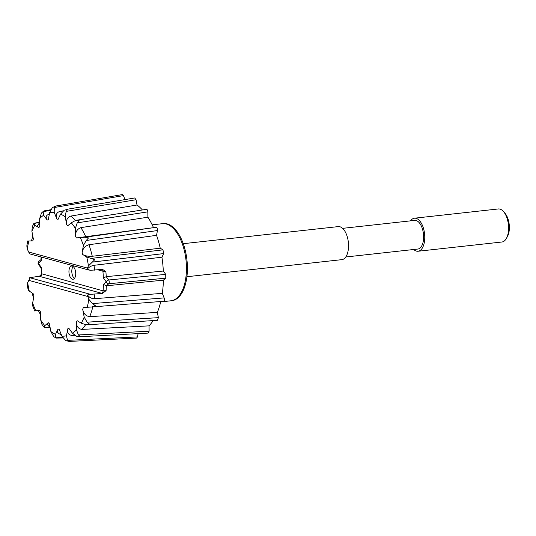 <?xml version="1.0" encoding="UTF-8"?>
<svg xmlns="http://www.w3.org/2000/svg" width="536" height="536" viewBox="0 0 536 536"><rect width="100%" height="100%" fill="white"/><g stroke="black" fill="none" stroke-linecap="round" stroke-linejoin="round"><path stroke-width="0.8" d="M183.265 243.686L338.229 226.607A16.623 8.341 83.7 0 1 347.455 237.448A16.623 8.341 83.7 0 1 346.176 256.349A16.623 8.341 83.7 0 1 341.874 259.645L186.903 276.73M342.611 228.349L414.69 220.403A14.405 7.229 83.7 0 1 422.683 229.803A14.405 7.229 83.7 0 1 421.577 246.178A14.405 7.229 83.7 0 1 417.846 249.046L345.767 256.985M503.438 211.492L504.899 213.147A14.405 7.229 83.7 0 1 507.471 236.477L506.399 238.413A16.623 8.341 -96.3 0 0 503.438 211.492A16.623 8.341 -96.3 0 0 498.286 208.96L414.449 218.206A16.623 8.341 83.7 0 1 423.675 229.046A16.623 8.341 83.7 0 1 422.395 247.947A16.623 8.341 83.7 0 1 418.093 251.243A16.623 8.341 83.7 0 1 413.712 249.501M410.556 220.859A16.623 8.341 83.7 0 1 414.449 218.206M418.093 251.243L501.93 242.004A16.623 8.341 -96.3 0 0 506.239 238.701A16.623 8.341 -96.3 0 0 506.399 238.413M171.379 300.723A38.786 19.457 -96.3 0 0 187.299 264.261A38.786 19.457 -96.3 0 0 167.205 223.907A38.786 19.457 -96.3 0 0 162.884 223.646M152.184 224.819L162.408 223.693A38.786 19.457 83.7 0 1 185.999 260.107A38.786 19.457 83.7 0 1 170.904 300.79L160.679 301.915M27.195 284.723L27.651 282.526L29.614 279.162L29.447 278.539M32.797 306.183L32.649 303.021L33.962 296.033A55.818 28.006 -96.3 0 1 33.353 293.896L28.247 290.318M41.895 324.273L40.709 320.039L40.636 312.2A55.818 28.006 -96.3 0 1 39.711 310.478L34.907 310.786M50.116 327.576L47.269 324.494L48.28 322.692L44.81 325.654L44.347 327.516L49.841 327.302M44.079 327.282L49.707 327.174M61.298 334.625L58.9 333.673L57.62 332.354L57.453 330.98L58.029 329.057L55.483 334.35L55.664 337.794L56.052 338.082L53.727 336.608L50.866 331.523L49.399 323.778A55.818 28.006 -96.3 0 1 48.28 322.692M56.052 338.082L62.873 337.941M74.665 335.295L71.938 335.429C68.461 334.926 67.074 332.715 67.777 328.809L66.471 335.797L67.496 340.373L69.09 341.425L65.573 340.507L61.881 336.106L59.215 329.379A55.818 28.006 -96.3 0 1 58.029 329.057M78.417 334.953L149.102 331.201L149.042 325.861L81.941 329.412C78.29 328.836 76.427 326.357 76.353 321.975L76.44 329.808L78.417 334.953L80.36 336.554L76.742 336.38L72.44 333.211L68.883 328.327A55.818 28.006 -96.3 0 1 67.777 328.809M87.107 322.176L158.361 317.647L157.356 312.374L89.72 316.662C85.901 316.14 83.569 313.707 82.718 309.379L84.192 317.118L87.107 322.176L89.445 324.106L85.881 324.729L81.258 323.208L77.244 320.749A55.818 28.006 -96.3 0 1 76.353 321.975M29.614 279.162L29.681 277.702L90.47 294.331L87.482 294.994L88.788 299.255L92.52 303.59L95.254 305.62L91.891 306.967L83.294 307.557A55.818 28.006 -96.3 0 1 82.718 309.379M90.47 294.331L102.322 293.453L39.885 276.469L39.309 276.214L40.964 275.223M92.52 303.59L164.137 297.909L162.314 293.339L94.329 298.72C91.549 298.666 89.264 297.426 87.482 294.994M40.602 275.558L41.44 273.715L103.106 290.86L106.081 290.646L102.322 293.453M102.631 269.44L105.887 271.651A63.114 31.664 83.7 0 1 106.229 276.67L108.708 279.986A2.218 1.012 84.4 0 1 108.748 283.772L106.376 285.788L103.415 284.388A60.896 30.559 -96.3 0 1 103.106 290.86A2.218 1.883 -74.7 0 1 101.224 293.252M106.376 285.788L163.406 280.161L165.771 278.144L165.731 274.365L108.708 279.986A2.218 1.441 143.9 0 0 106.302 281.929L103.348 277.876A60.896 30.559 -96.3 0 0 102.905 271.196L97.914 269.836M165.771 278.144L108.748 283.772A2.218 1.816 -130.3 0 1 106.302 281.929L103.415 284.388M101.967 269.434A2.218 1.883 -74.7 0 1 102.905 271.196L105.887 271.651M87.214 269.179C88.943 267.129 91.2 265.836 93.974 265.3L161.932 257.186L163.668 253.588L162.964 249.85L160.231 248.181L92.272 256.282C88.185 256.483 85.01 255.9 82.738 254.533L86.752 256.978L94.772 259.705L88.44 265.896L87.381 268.08L87.214 269.179L90.222 270.305L88.152 269.742M102.068 269.427L90.222 270.305M82.122 252.389C82.879 248.483 85.157 245.93 88.963 244.731L156.552 235.317L157.443 230.56C157.577 228.718 157.142 227.639 156.157 227.318L76.38 237.944L84.963 237.22L88.534 237.91L86.256 240.463L83.435 245.408L82.122 252.389A55.818 28.006 -96.3 0 1 82.738 254.533M44.22 210.842L43.135 211.626L43.651 215.211L47.208 220.095A55.818 28.006 -96.3 0 1 48.314 219.619L49.62 212.631L52.374 207.633L55.637 206.045L54.297 207.506L54.203 212.323L56.876 219.043A55.818 28.006 -96.3 0 1 58.062 219.365L60.608 214.072L64.206 210.213L67.71 209.341L66.142 211.398L65.225 216.899L66.685 224.644A55.818 28.006 -96.3 0 1 67.811 225.73L71.281 222.768L75.529 220.49L79.114 220.383L77.244 222.849L75.375 228.39L75.455 236.222C75.435 231.84 77.238 228.979 80.876 227.639L147.903 217.194L147.849 211.854C147.722 210.273 147.259 209.442 146.455 209.348M66.685 224.644C65.888 220.316 67.221 217.462 70.685 216.095L137.035 204.993L136.044 199.72L134.71 197.972M56.876 219.043C55.402 215.284 56.32 212.765 59.623 211.486L63.308 210.856M47.208 220.095L46.19 217.991L46.237 216.397L46.967 215.278L49.399 213.79M39.691 222.192L33.996 223.278L34.833 225.214L38.84 227.673A55.818 28.006 -96.3 0 1 39.738 226.453L39.651 218.614L41.453 213.053L43.577 211.13M38.84 227.673L37.634 226.581L37.54 225.703L39.691 222.42M39.691 222.366L33.802 223.532M28.06 241.033L32.797 240.865A55.818 28.006 -96.3 0 1 33.366 239.049L31.899 231.304L32.274 226.728M32.797 240.865L31.436 240.872L32.823 236.175M29.346 253.347L27.303 249.166L26.82 245.91M40.957 260.067L41.259 260.885L38.364 263.344A2.218 1.816 49.7 0 1 38.84 261.441A2.218 2.218 0 0 0 38.478 264.436A2.218 1.441 -36.1 0 1 38.364 263.344L41.326 267.397A60.896 30.559 -96.3 0 0 41.768 274.077A2.218 1.883 -74.7 0 1 39.885 276.469M39.309 276.214L29.681 277.702M41.038 267.859L41.326 267.397M106.229 276.67L103.348 277.876M67.496 340.373L137.477 336.923L136.613 338.095M137.477 336.923L138.094 333.633M149.102 331.201L148.184 333.097M149.042 325.861A66.484 33.359 -96.3 0 0 153.155 320.588M158.361 317.647L157.524 320.314M157.356 312.374A66.484 33.359 -96.3 0 0 160.78 301.5M164.137 297.909C164.626 299.718 164.418 300.837 163.5 301.286L91.891 306.967M162.314 293.339A66.484 33.359 -96.3 0 0 163.406 280.161M165.731 274.365L163.312 271.042L106.275 276.663M163.312 271.042A66.484 33.359 -96.3 0 0 161.932 257.186M160.231 248.181A66.484 33.359 -96.3 0 0 156.552 235.317M153.443 227.505A66.484 33.359 -96.3 0 0 147.903 217.194M142.429 209.971A66.484 33.359 -96.3 0 0 137.035 204.993M125.022 199.593L123.441 195.613L122.315 194.581M72.266 266.084A6.646 3.337 83.7 0 1 75.703 272.918A6.646 3.337 83.7 0 1 73.064 279.243A6.646 3.337 83.7 0 1 69.017 273.005A6.646 3.337 83.7 0 1 71.61 266.03A6.646 3.337 83.7 0 1 72.266 266.084M73.104 266.513A6.646 3.337 -96.3 0 0 71.878 272.69A6.646 3.337 -96.3 0 0 74.424 278.445M27.651 282.526A62.216 31.222 -96.3 0 0 29.339 291.443M32.649 303.021A62.216 31.222 -96.3 0 0 35.724 310.753M40.709 320.039A62.216 31.222 -96.3 0 0 44.81 325.654M50.866 331.523A62.216 31.222 -96.3 0 0 55.483 334.35M61.881 336.106A62.216 31.222 -96.3 0 0 66.471 335.797M74.022 334.826A62.457 31.343 83.7 0 1 71.938 335.429M72.44 333.211A62.216 31.222 -96.3 0 0 76.44 329.808M85.619 324.689A62.457 31.343 83.7 0 1 81.941 329.412M81.258 323.208A62.216 31.222 -96.3 0 0 84.192 317.118M92.788 306.894A62.457 31.343 83.7 0 1 89.72 316.662M87.274 307.296A62.216 31.222 -96.3 0 0 88.788 299.255M87.683 296.482L28.703 280.341M94.859 294.184A62.457 31.343 83.7 0 1 94.329 298.72M93.974 265.3A62.457 31.343 83.7 0 1 94.611 270.157M88.44 265.896A62.216 31.222 -96.3 0 0 86.752 256.978M88.963 244.731A62.457 31.343 83.7 0 1 92.272 256.282M83.435 245.408A62.216 31.222 -96.3 0 0 80.36 237.669M80.876 227.639A62.457 31.343 83.7 0 1 85.854 236.905M76.38 237.944A55.818 28.006 -96.3 0 0 75.455 236.222M75.375 228.39A62.216 31.222 -96.3 0 0 71.281 222.768M70.685 216.095A62.457 31.343 83.7 0 1 75.469 220.51M65.225 216.899A62.216 31.222 -96.3 0 0 60.608 214.072M59.623 211.486A62.457 31.343 83.7 0 1 62.163 211.888M54.203 212.323A62.216 31.222 -96.3 0 0 49.62 212.631M43.651 215.211A62.216 31.222 -96.3 0 0 39.651 218.614M34.833 225.214A62.216 31.222 -96.3 0 0 31.899 231.304M28.81 241.126A62.216 31.222 -96.3 0 0 27.303 249.166M28.408 251.947L87.381 268.08M41.393 257.066A60.896 30.559 -96.3 0 0 41.259 260.885M106.322 285.788A63.114 31.664 83.7 0 1 106.081 290.646M55.664 337.794L62.544 337.432M92.091 262.124L163.668 253.588M91.381 258.385L162.964 249.85M86.256 240.463L157.443 230.56M84.963 237.22L156.157 227.318M77.244 222.849L147.849 211.854M66.142 211.398L136.044 199.72M54.297 207.506L123.441 195.613M43.135 211.626L50.351 210.407M27.162 284.549L28.287 290.519M32.167 293.172L33.567 298.15M32.75 306.049L34.713 311.001M38.364 310.572L40.662 315.021M41.848 324.22L44.16 327.389M33.855 223.438L32.247 226.782M27.751 240.945L26.8 246.037M29.326 253.763L89.11 270.117M29.534 279.236L29.467 278.693M41.044 267.953L38.478 264.436M38.84 261.441L40.971 259.632M41.071 256.978L40.957 260.228M69.09 341.425L136.566 338.095M79.408 336.749L148.137 333.097M87.12 324.789L157.49 320.314M76.574 220.222L146.429 209.348M66.451 209.382L134.67 197.978M55.57 206.059L122.268 194.595M44.18 210.849L50.699 209.744M41.446 273.829L41.031 267.685"/></g></svg>
